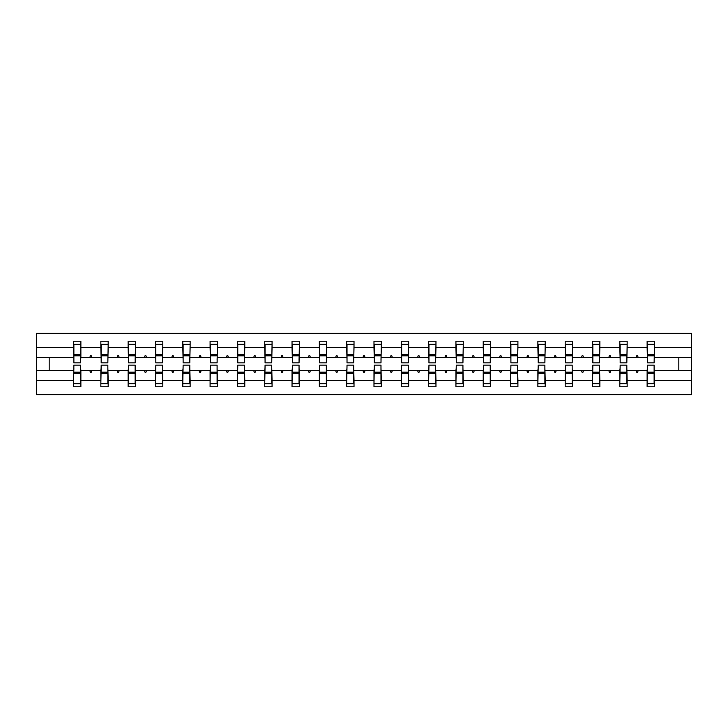 <?xml version="1.0" encoding="UTF-8"?>
<svg xmlns="http://www.w3.org/2000/svg" width="728" height="728" viewBox="0 0 728 728"><rect width="100%" height="100%" fill="white"/><g stroke="black" fill="none" stroke-linecap="round" stroke-linejoin="round"><path stroke-width="1.09" d="M73.874 367.849L73.519 380.589L36.4 380.589L36.4 394.64L691.6 394.64L691.6 380.589L654.481 380.589L654.481 386.759L647.128 386.759L647.128 370.479L636.072 370.479L636.709 372.226L637.582 372.226L638.219 370.479M647.474 367.849L647.128 370.479M691.6 380.589L691.6 357.521L654.481 357.521L654.481 341.241L647.128 341.241L647.128 347.411L627.163 347.411L626.817 360.151M647.474 360.151L647.128 347.411M620.165 367.849L619.81 370.479L608.754 370.479L609.391 372.226L610.273 372.226L610.91 370.479M647.128 380.589L627.163 380.589L627.163 386.759L619.81 386.759L619.81 370.479M627.163 347.411L627.163 341.241L619.81 341.241L619.81 347.411L599.854 347.411L599.499 360.151M620.165 360.151L619.81 347.411M592.847 367.849L592.501 370.479L581.445 370.479L582.082 372.226L582.955 372.226L583.592 370.479M619.81 380.589L599.854 380.589L599.854 386.759L592.501 386.759L592.501 370.479M599.854 347.411L599.854 341.241L592.501 341.241L592.501 347.411L572.536 347.411L572.19 360.151M592.847 360.151L592.501 347.411M565.529 367.849L565.183 370.479L554.126 370.479L554.763 372.226L555.637 372.226L556.274 370.479M592.501 380.589L572.536 380.589L572.536 386.759L565.183 386.759L565.183 370.479M572.536 347.411L572.536 341.241L565.183 341.241L565.183 347.411L545.217 347.411L544.872 360.151M565.529 360.151L565.183 347.411M538.22 367.849L537.865 370.479L526.808 370.479L527.454 372.226L528.328 372.226L528.965 370.479M565.183 380.589L545.217 380.589L545.217 386.759L537.865 386.759L537.865 370.479M545.217 347.411L545.217 341.241L537.865 341.241L537.865 347.411L517.908 347.411L517.553 360.151M538.22 360.151L537.865 347.411M510.901 367.849L510.555 370.479L499.499 370.479L500.136 372.226L501.01 372.226L501.647 370.479M537.865 380.589L517.908 380.589L517.908 386.759L510.555 386.759L510.555 370.479M517.908 347.411L517.908 341.241L510.555 341.241L510.555 347.411L490.59 347.411L490.244 360.151M510.901 360.151L510.555 347.411M483.592 367.849L483.237 370.479L472.181 370.479L472.818 372.226L473.7 372.226L474.338 370.479M510.555 380.589L490.59 380.589L490.59 386.759L483.237 386.759L483.237 370.479M490.59 347.411L490.59 341.241L483.237 341.241L483.237 347.411L463.281 347.411L462.926 360.151M483.592 360.151L483.237 347.411M456.274 367.849L455.928 370.479L444.872 370.479L445.509 372.226L446.382 372.226L447.019 370.479M483.237 380.589L463.281 380.589L463.281 386.759L455.928 386.759L455.928 370.479M463.281 347.411L463.281 341.241L455.928 341.241L455.928 347.411L435.963 347.411L435.617 360.151M456.274 360.151L455.928 347.411M428.956 367.849L428.61 370.479L417.554 370.479L418.191 372.226L419.064 372.226L419.701 370.479M455.928 380.589L435.963 380.589L435.963 386.759L428.61 386.759L428.61 370.479M435.963 347.411L435.963 341.241L428.61 341.241L428.61 347.411L408.645 347.411L408.299 360.151M428.956 360.151L428.61 347.411M401.647 367.849L401.292 370.479L390.235 370.479L390.881 372.226L391.755 372.226L392.392 370.479M428.61 380.589L408.645 380.589L408.645 386.759L401.292 386.759L401.292 370.479M408.645 347.411L408.645 341.241L401.292 341.241L401.292 347.411L381.336 347.411L380.981 360.151M401.647 360.151L401.292 347.411M374.329 367.849L373.983 370.479L362.926 370.479L363.563 372.226L364.437 372.226L365.074 370.479M401.292 380.589L381.336 380.589L381.336 386.759L373.983 386.759L373.983 370.479M381.336 347.411L381.336 341.241L373.983 341.241L373.983 347.411L354.017 347.411L353.671 360.151M374.329 360.151L373.983 347.411M347.019 367.849L346.664 370.479L335.608 370.479L336.245 372.226L337.119 372.226L337.765 370.479M373.983 380.589L354.017 380.589L354.017 386.759L346.664 386.759L346.664 370.479M354.017 347.411L354.017 341.241L346.664 341.241L346.664 347.411L326.708 347.411L326.353 360.151M347.019 360.151L346.664 347.411M319.701 367.849L319.355 370.479L308.299 370.479L308.936 372.226L309.81 372.226L310.447 370.479M346.664 380.589L326.708 380.589L326.708 386.759L319.355 386.759L319.355 370.479M326.708 347.411L326.708 341.241L319.355 341.241L319.355 347.411L299.39 347.411L299.044 360.151M319.701 360.151L319.355 347.411M292.383 367.849L292.037 370.479L280.981 370.479L281.618 372.226L282.491 372.226L283.128 370.479M319.355 380.589L299.39 380.589L299.39 386.759L292.037 386.759L292.037 370.479M299.39 347.411L299.39 341.241L292.037 341.241L292.037 347.411L272.072 347.411L271.726 360.151M292.383 360.151L292.037 347.411M265.074 367.849L264.719 370.479L253.663 370.479L254.299 372.226L255.182 372.226L255.819 370.479M292.037 380.589L272.072 380.589L272.072 386.759L264.719 386.759L264.719 370.479M272.072 347.411L272.072 341.241L264.719 341.241L264.719 347.411L244.763 347.411L244.408 360.151M265.074 360.151L264.719 347.411M237.756 367.849L237.41 370.479L226.353 370.479L226.99 372.226L227.864 372.226L228.501 370.479M264.719 380.589L244.763 380.589L244.763 386.759L237.41 386.759L237.41 370.479M244.763 347.411L244.763 341.241L237.41 341.241L237.41 347.411L217.445 347.411L217.099 360.151M237.756 360.151L237.41 347.411M210.447 367.849L210.092 370.479L199.035 370.479L199.672 372.226L200.546 372.226L201.192 370.479M237.41 380.589L217.445 380.589L217.445 386.759L210.092 386.759L210.092 370.479M217.445 347.411L217.445 341.241L210.092 341.241L210.092 347.411L190.135 347.411L189.781 360.151M210.447 360.151L210.092 347.411M183.128 367.849L182.783 370.479L171.726 370.479L172.363 372.226L173.237 372.226L173.874 370.479M210.092 380.589L190.135 380.589L190.135 386.759L182.783 386.759L182.783 370.479M190.135 347.411L190.135 341.241L182.783 341.241L182.783 347.411L162.817 347.411L162.471 360.151M183.128 360.151L182.783 347.411M155.81 367.849L155.464 370.479L144.408 370.479L145.045 372.226L145.918 372.226L146.556 370.479M182.783 380.589L162.817 380.589L162.817 386.759L155.464 386.759L155.464 370.479M162.817 347.411L162.817 341.241L155.464 341.241L155.464 347.411L135.499 347.411L135.153 360.151M155.81 360.151L155.464 347.411M128.501 367.849L128.146 370.479L117.09 370.479L117.727 372.226L118.609 372.226L119.246 370.479M155.464 380.589L135.499 380.589L135.499 386.759L128.146 386.759L128.146 370.479M135.499 347.411L135.499 341.241L128.146 341.241L128.146 347.411L108.19 347.411L107.835 360.151M128.501 360.151L128.146 347.411M101.183 367.849L100.837 370.479L89.781 370.479L90.418 372.226L91.291 372.226L91.928 370.479M128.146 380.589L108.19 380.589L108.19 386.759L100.837 386.759L100.837 370.479M108.19 347.411L108.19 341.241L100.837 341.241L100.837 347.411L80.872 347.411L80.872 341.241L73.519 341.241L73.519 347.411L36.4 347.411L36.4 333.36L691.6 333.36L691.6 347.411L654.481 347.411M101.183 360.151L100.837 347.411M73.519 380.589L73.519 386.759L80.872 386.759L80.872 370.479L89.781 370.479M73.874 360.151L73.519 347.411M654.126 367.849L654.481 380.589M654.481 357.521L654.126 360.151M626.817 367.849L627.163 380.589M599.499 367.849L599.854 380.589M572.19 367.849L572.536 380.589M544.872 367.849L545.217 380.589M517.553 367.849L517.908 380.589M490.244 367.849L490.59 380.589M462.926 367.849L463.281 380.589M435.617 367.849L435.963 380.589M408.299 367.849L408.645 380.589M380.981 367.849L381.336 380.589M353.671 367.849L354.017 380.589M326.353 367.849L326.708 380.589M299.044 367.849L299.39 380.589M271.726 367.849L272.072 380.589M244.408 367.849L244.763 380.589M217.099 367.849L217.445 380.589M189.781 367.849L190.135 380.589M162.471 367.849L162.817 380.589M135.153 367.849L135.499 380.589M107.835 367.849L108.19 380.589M100.837 380.589L80.872 380.589M636.072 370.479L627.163 370.479M647.128 357.521L638.219 357.521L637.582 355.774L636.709 355.774L636.072 357.521L627.163 357.521M636.072 357.521L638.219 357.521M608.754 370.479L599.854 370.479M619.81 357.521L610.91 357.521L610.273 355.774L609.391 355.774L608.754 357.521L599.854 357.521M608.754 357.521L610.91 357.521M581.445 370.479L572.536 370.479M592.501 357.521L583.592 357.521L582.955 355.774L582.082 355.774L581.445 357.521L572.536 357.521M581.445 357.521L583.592 357.521M554.126 370.479L545.217 370.479M565.183 357.521L556.274 357.521L555.637 355.774L554.763 355.774L554.126 357.521L545.217 357.521M554.126 357.521L556.274 357.521M526.808 370.479L517.908 370.479M537.865 357.521L528.965 357.521L528.328 355.774L527.454 355.774L526.808 357.521L517.908 357.521M526.808 357.521L528.965 357.521M499.499 370.479L490.59 370.479M510.555 357.521L501.647 357.521L501.01 355.774L500.136 355.774L499.499 357.521L490.59 357.521M499.499 357.521L501.647 357.521M472.181 370.479L463.281 370.479M483.237 357.521L474.338 357.521L473.7 355.774L472.818 355.774L472.181 357.521L463.281 357.521M472.181 357.521L474.338 357.521M444.872 370.479L435.963 370.479M455.928 357.521L447.019 357.521L446.382 355.774L445.509 355.774L444.872 357.521L435.963 357.521M444.872 357.521L447.019 357.521M417.554 370.479L408.645 370.479M428.61 357.521L419.701 357.521L419.064 355.774L418.191 355.774L417.554 357.521L408.645 357.521M417.554 357.521L419.701 357.521M390.235 370.479L381.336 370.479M401.292 357.521L392.392 357.521L391.755 355.774L390.881 355.774L390.235 357.521L381.336 357.521M390.235 357.521L392.392 357.521M362.926 370.479L354.017 370.479M373.983 357.521L365.074 357.521L364.437 355.774L363.563 355.774L362.926 357.521L354.017 357.521M362.926 357.521L365.074 357.521M335.608 370.479L326.708 370.479M346.664 357.521L337.765 357.521L337.119 355.774L336.245 355.774L335.608 357.521L326.708 357.521M335.608 357.521L337.765 357.521M308.299 370.479L299.39 370.479M319.355 357.521L310.447 357.521L309.81 355.774L308.936 355.774L308.299 357.521L299.39 357.521M308.299 357.521L310.447 357.521M280.981 370.479L272.072 370.479M292.037 357.521L283.128 357.521L282.491 355.774L281.618 355.774L280.981 357.521L272.072 357.521M280.981 357.521L283.128 357.521M253.663 370.479L244.763 370.479M264.719 357.521L255.819 357.521L255.182 355.774L254.299 355.774L253.663 357.521L244.763 357.521M253.663 357.521L255.819 357.521M226.353 370.479L217.445 370.479M237.41 357.521L228.501 357.521L227.864 355.774L226.99 355.774L226.353 357.521L217.445 357.521M226.353 357.521L228.501 357.521M199.035 370.479L190.135 370.479M210.092 357.521L201.192 357.521L200.546 355.774L199.672 355.774L199.035 357.521L190.135 357.521M199.035 357.521L201.192 357.521M171.726 370.479L162.817 370.479M182.783 357.521L173.874 357.521L173.237 355.774L172.363 355.774L171.726 357.521L162.817 357.521M171.726 357.521L173.874 357.521M144.408 370.479L135.499 370.479M155.464 357.521L146.556 357.521L145.918 355.774L145.045 355.774L144.408 357.521L135.499 357.521M144.408 357.521L146.556 357.521M117.09 370.479L108.19 370.479M128.146 357.521L119.246 357.521L118.609 355.774L117.727 355.774L117.09 357.521L108.19 357.521M117.09 357.521L119.246 357.521M100.837 357.521L91.928 357.521L91.291 355.774L90.418 355.774L89.781 357.521L80.872 357.521L80.872 347.411M89.781 357.521L91.928 357.521M80.526 367.849L80.872 370.479M80.872 357.521L80.526 360.151M73.519 370.479L36.4 370.479L36.4 347.411M36.4 380.589L36.4 370.479M73.519 357.521L36.4 357.521M691.6 357.521L691.6 347.411M49.185 370.479L49.185 357.521M678.815 357.521L678.815 370.479L654.481 370.479M691.6 370.479L678.815 370.479M73.874 355.856L73.874 344.299L80.872 344.299L80.526 362.863L73.874 362.863L73.874 355.856L80.526 355.856M80.526 372.144L80.526 383.702L73.519 383.702L73.874 365.137L80.526 365.137L80.526 372.144L73.874 372.144M101.183 355.856L101.183 344.299L108.19 344.299L107.835 362.863L101.183 362.863L101.183 355.856L107.835 355.856M107.835 372.144L107.835 383.702L100.837 383.702L101.183 365.137L107.835 365.137L107.835 372.144L101.183 372.144M128.501 355.856L128.501 344.299L135.499 344.299L135.153 362.863L128.501 362.863L128.501 355.856L135.153 355.856M135.153 372.144L135.153 383.702L128.146 383.702L128.501 365.137L135.153 365.137L135.153 372.144L128.501 372.144M155.81 355.856L155.81 344.299L162.817 344.299L162.471 362.863L155.81 362.863L155.81 355.856L162.471 355.856M162.471 372.144L162.471 383.702L155.464 383.702L155.81 365.137L162.471 365.137L162.471 372.144L155.81 372.144M183.128 355.856L183.128 344.299L190.135 344.299L189.781 362.863L183.128 362.863L183.128 355.856L189.781 355.856M189.781 372.144L189.781 383.702L182.783 383.702L183.128 365.137L189.781 365.137L189.781 372.144L183.128 372.144M210.447 355.856L210.447 344.299L217.445 344.299L217.099 362.863L210.447 362.863L210.447 355.856L217.099 355.856M217.099 372.144L217.099 383.702L210.092 383.702L210.447 365.137L217.099 365.137L217.099 372.144L210.447 372.144M237.756 355.856L237.756 344.299L244.763 344.299L244.408 362.863L237.756 362.863L237.756 355.856L244.408 355.856M244.408 372.144L244.408 383.702L237.41 383.702L237.756 365.137L244.408 365.137L244.408 372.144L237.756 372.144M265.074 355.856L265.074 344.299L272.072 344.299L271.726 362.863L265.074 362.863L265.074 355.856L271.726 355.856M271.726 372.144L271.726 383.702L264.719 383.702L265.074 365.137L271.726 365.137L271.726 372.144L265.074 372.144M292.383 355.856L292.383 344.299L299.39 344.299L299.044 362.863L292.383 362.863L292.383 355.856L299.044 355.856M299.044 372.144L299.044 383.702L292.037 383.702L292.383 365.137L299.044 365.137L299.044 372.144L292.383 372.144M319.701 355.856L319.701 344.299L326.708 344.299L326.353 362.863L319.701 362.863L319.701 355.856L326.353 355.856M326.353 372.144L326.353 383.702L319.355 383.702L319.701 365.137L326.353 365.137L326.353 372.144L319.701 372.144M347.019 355.856L347.019 344.299L354.017 344.299L353.671 362.863L347.019 362.863L347.019 355.856L353.671 355.856M353.671 372.144L353.671 383.702L346.664 383.702L347.019 365.137L353.671 365.137L353.671 372.144L347.019 372.144M374.329 355.856L374.329 344.299L381.336 344.299L380.981 362.863L374.329 362.863L374.329 355.856L380.981 355.856M380.981 372.144L380.981 383.702L373.983 383.702L374.329 365.137L380.981 365.137L380.981 372.144L374.329 372.144M401.647 355.856L401.647 344.299L408.645 344.299L408.299 362.863L401.647 362.863L401.647 355.856L408.299 355.856M408.299 372.144L408.299 383.702L401.292 383.702L401.647 365.137L408.299 365.137L408.299 372.144L401.647 372.144M428.956 355.856L428.956 344.299L435.963 344.299L435.617 362.863L428.956 362.863L428.956 355.856L435.617 355.856M435.617 372.144L435.617 383.702L428.61 383.702L428.956 365.137L435.617 365.137L435.617 372.144L428.956 372.144M456.274 355.856L456.274 344.299L463.281 344.299L462.926 362.863L456.274 362.863L456.274 355.856L462.926 355.856M462.926 372.144L462.926 383.702L455.928 383.702L456.274 365.137L462.926 365.137L462.926 372.144L456.274 372.144M483.592 355.856L483.592 344.299L490.59 344.299L490.244 362.863L483.592 362.863L483.592 355.856L490.244 355.856M490.244 372.144L490.244 383.702L483.237 383.702L483.592 365.137L490.244 365.137L490.244 372.144L483.592 372.144M510.901 355.856L510.901 344.299L517.908 344.299L517.553 362.863L510.901 362.863L510.901 355.856L517.553 355.856M517.553 372.144L517.553 383.702L510.555 383.702L510.901 365.137L517.553 365.137L517.553 372.144L510.901 372.144M538.22 355.856L538.22 344.299L545.217 344.299L544.872 362.863L538.22 362.863L538.22 355.856L544.872 355.856M544.872 372.144L544.872 383.702L537.865 383.702L538.22 365.137L544.872 365.137L544.872 372.144L538.22 372.144M565.529 355.856L565.529 344.299L572.536 344.299L572.19 362.863L565.529 362.863L565.529 355.856L572.19 355.856M572.19 372.144L572.19 383.702L565.183 383.702L565.529 365.137L572.19 365.137L572.19 372.144L565.529 372.144M592.847 355.856L592.847 344.299L599.854 344.299L599.499 362.863L592.847 362.863L592.847 355.856L599.499 355.856M599.499 372.144L599.499 383.702L592.501 383.702L592.847 365.137L599.499 365.137L599.499 372.144L592.847 372.144M620.165 355.856L620.165 344.299L627.163 344.299L626.817 362.863L620.165 362.863L620.165 355.856L626.817 355.856M626.817 372.144L626.817 383.702L619.81 383.702L620.165 365.137L626.817 365.137L626.817 372.144L620.165 372.144M647.474 355.856L647.474 344.299L654.481 344.299L654.126 362.863L647.474 362.863L647.474 355.856L654.126 355.856M654.126 372.144L654.126 383.702L647.128 383.702L647.474 365.137L654.126 365.137L654.126 372.144L647.474 372.144M80.526 373.191L73.874 373.191M73.874 354.809L80.526 354.809M101.183 354.809L107.835 354.809M128.501 354.809L135.153 354.809M155.81 354.809L162.471 354.809M183.128 354.809L189.781 354.809M107.835 373.191L101.183 373.191M135.153 373.191L128.501 373.191M162.471 373.191L155.81 373.191M189.781 373.191L183.128 373.191M210.447 354.809L217.099 354.809M217.099 373.191L210.447 373.191M237.756 354.809L244.408 354.809M244.408 373.191L237.756 373.191M265.074 354.809L271.726 354.809M271.726 373.191L265.074 373.191M292.383 354.809L299.044 354.809M299.044 373.191L292.383 373.191M319.701 354.809L326.353 354.809M326.353 373.191L319.701 373.191M347.019 354.809L353.671 354.809M353.671 373.191L347.019 373.191M374.329 354.809L380.981 354.809M380.981 373.191L374.329 373.191M401.647 354.809L408.299 354.809M408.299 373.191L401.647 373.191M428.956 354.809L435.617 354.809M435.617 373.191L428.956 373.191M456.274 354.809L462.926 354.809M462.926 373.191L456.274 373.191M483.592 354.809L490.244 354.809M490.244 373.191L483.592 373.191M510.901 354.809L517.553 354.809M517.553 373.191L510.901 373.191M538.22 354.809L544.872 354.809M544.872 373.191L538.22 373.191M565.529 354.809L572.19 354.809M572.19 373.191L565.529 373.191M592.847 354.809L599.499 354.809M599.499 373.191L592.847 373.191M620.165 354.809L626.817 354.809M626.817 373.191L620.165 373.191M647.474 354.809L654.126 354.809M654.126 373.191L647.474 373.191M80.526 373.455L73.874 373.455M73.874 354.545L80.526 354.545M101.183 354.545L107.835 354.545M128.501 354.545L135.153 354.545M155.81 354.545L162.471 354.545M183.128 354.545L189.781 354.545M107.835 373.455L101.183 373.455M135.153 373.455L128.501 373.455M162.471 373.455L155.81 373.455M189.781 373.455L183.128 373.455M210.447 354.545L217.099 354.545M217.099 373.455L210.447 373.455M237.756 354.545L244.408 354.545M244.408 373.455L237.756 373.455M265.074 354.545L271.726 354.545M271.726 373.455L265.074 373.455M292.383 354.545L299.044 354.545M299.044 373.455L292.383 373.455M319.701 354.545L326.353 354.545M326.353 373.455L319.701 373.455M347.019 354.545L353.671 354.545M353.671 373.455L347.019 373.455M374.329 354.545L380.981 354.545M380.981 373.455L374.329 373.455M401.647 354.545L408.299 354.545M408.299 373.455L401.647 373.455M428.956 354.545L435.617 354.545M435.617 373.455L428.956 373.455M456.274 354.545L462.926 354.545M462.926 373.455L456.274 373.455M483.592 354.545L490.244 354.545M490.244 373.455L483.592 373.455M510.901 354.545L517.553 354.545M517.553 373.455L510.901 373.455M538.22 354.545L544.872 354.545M544.872 373.455L538.22 373.455M565.529 354.545L572.19 354.545M572.19 373.455L565.529 373.455M592.847 354.545L599.499 354.545M599.499 373.455L592.847 373.455M620.165 354.545L626.817 354.545M626.817 373.455L620.165 373.455M647.474 354.545L654.126 354.545M654.126 373.455L647.474 373.455"/></g></svg>
